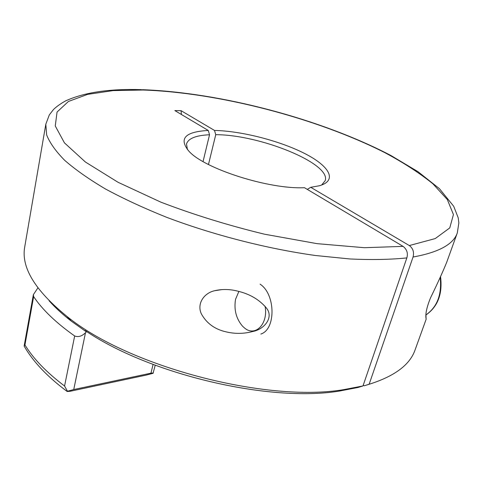 <?xml version="1.0" encoding="UTF-8"?>
<svg xmlns="http://www.w3.org/2000/svg" width="483" height="483" viewBox="0 0 483 483"><rect width="100%" height="100%" fill="white"/><g stroke="black" fill="none" stroke-linecap="round" stroke-linejoin="round"><path stroke-width="0.72" d="M237.491 291.08C249.651 293.924 259.28 299.557 266.387 307.991C274.06 317.289 264.473 329.237 252.935 331.459C244.048 333.831 235.203 333.988 226.412 331.93C214.899 329.424 206.513 323.338 201.254 313.66C196.756 303.553 204.031 293.006 214.73 290.694C222.089 288.991 229.679 289.124 237.491 291.08M425.958 314.982L426.078 318.75C426.036 317.778 424.364 313.05 430.486 297.939C437.622 283.267 443.05 271.325 446.775 262.094L457.304 232.915C453.477 244.326 438.727 252.355 413.056 257.016L369.133 384.269C394.641 376.227 409.958 364.774 415.084 349.903L426.235 318.991M406.837 257.922C390.258 259.606 371.282 259.957 349.915 258.96L315.441 255.501C266.954 248.721 213.281 234.955 166.653 217.314C144.055 208.233 123.708 198.821 105.602 189.058C89.065 179.284 75.439 169.714 64.722 160.362C55.75 151.27 49.725 142.787 46.652 134.92L45.819 124.197L24.748 246.771C20.908 267.244 34.975 290.458 66.956 316.395C127.995 366.392 266.224 402.913 343.993 389.594L362.987 385.941L406.837 257.922C408.177 253.237 406.928 249.391 403.088 246.378L304.459 187.7C269.206 189.517 204.321 168.76 188.889 151.179C178.565 138.621 185.025 131.714 208.276 130.47L174.858 110.589L181.034 110.655L214.5 130.434C241.44 131.008 279.234 140.65 304.23 153.274C329.273 165.85 337.937 180.382 319.577 185.714L310.744 187.307L409.312 245.551L435.225 238.584L449.77 227.904L453.434 214.567L447.343 199.576L432.913 183.818C419.751 173.186 403.782 162.825 385.005 152.743C316.661 118.057 218.684 92.573 143.203 90.019L113.088 90.611L87.634 94.366L68.399 101.478L57.054 112.044L55.261 125.966L64.438 142.865L85.4 162.01L118.003 182.26L160.809 202.136C193.617 214.7 228.205 225.392 264.575 234.213L317.126 243.661L364.399 247.707L403.088 246.378M321.63 185.049L325.204 180.648C331.314 163.526 259.703 134.63 215.75 134.691L208.469 164.504M307.291 189.384L310.744 187.307M49.121 300.782C55.153 307.568 62.548 314.361 71.309 321.159L86.379 331.851L85.056 330.475C149.35 374.422 269.647 402.689 339.519 391.043L358 387.481L362.987 385.941M363.258 385.15L364.146 385.814L369.133 384.269M364.146 385.814L369.145 384.226M203.053 161.564L209.531 134.757C195.947 135.361 188.267 138.44 186.498 144L187.428 149.591M413.056 257.016C414.269 252.126 413.019 248.304 409.312 245.551M209.531 134.757L208.276 130.47M155.224 365.233L153.045 373.305L146.271 375.086L70.186 391.272L67.215 391.514L67.469 391.242L64.565 386.014L74.672 335.987C56.046 322.795 42.371 309.675 33.635 296.616L24.947 344.928L24.162 345.906L24.796 347.223M74.672 335.987C78.324 337.345 81.929 336.253 85.485 332.715L73.742 389.54L150.962 373.166L153.069 364.424M86.379 331.851L85.485 332.715M24.162 345.906L33.357 294.678L37.903 287.874M33.357 294.678L33.635 296.616M215.75 134.691L214.5 130.434M73.742 389.54L67.469 391.242M153.334 373.021L150.962 373.166M181.445 114.507L181.034 110.655M265.076 306.27C268.439 323.87 255.217 337.243 244.537 327.999L242.484 326.134C236.169 318.677 233.857 309.754 235.529 299.369L238.874 291.418M260.077 284.155C275.612 294.111 276.065 329.34 260.856 334.055M24.947 344.928C33.315 358.688 46.525 372.381 64.565 386.014M425.879 314.976C437.224 307.031 441.993 294.527 440.188 277.465M141.555 89.669C109.78 88.6 84.447 92.344 65.561 100.905C60.453 103.76 56.42 106.646 53.462 109.556L49.314 114.9L45.819 124.197M339.519 391.043L343.993 389.594M71.309 321.159L66.956 316.395M142.394 89.693C220.894 92.507 321.6 119.18 391.001 155.55L417.988 171.67L439.385 188.63L453.718 206.295L458.222 217.839L458.85 222.947L457.304 232.915M67.215 391.514C47.352 376.734 33.001 361.61 24.162 346.136M214.73 290.694L222.391 289.546M440.556 276.693C442.663 294.032 437.767 306.808 425.879 315.031"/></g></svg>
